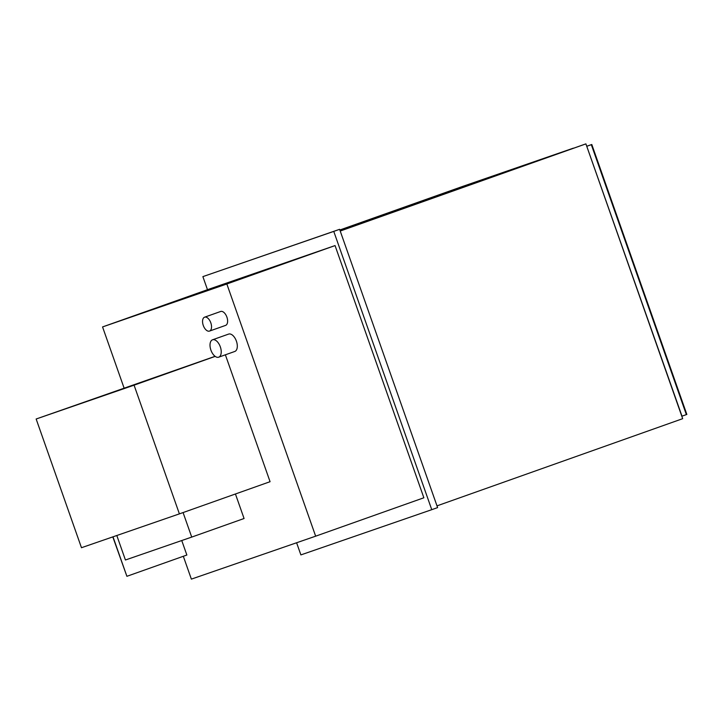 <?xml version="1.0" encoding="UTF-8"?>
<svg xmlns="http://www.w3.org/2000/svg" width="723" height="723" viewBox="0 0 723 723"><rect width="100%" height="100%" fill="white"/><g stroke="black" fill="none" stroke-linecap="round" stroke-linejoin="round"><path stroke-width="1.08" d="M340.171 230.917L573.366 148.161L462.729 186.389L339.846 229.995L461.373 186.896L567.112 150.357L340.162 230.899L585.187 144.112L340.217 231.044L436.999 505.865L682.675 418.68L585.901 143.877L340.217 231.044L585.901 143.877M204.591 317.18A7.375 3.986 -109.5 0 0 204.582 317.189A7.375 3.986 -109.5 0 0 203.29 325.477A7.375 3.986 -109.5 0 0 209.507 331.089A7.375 3.986 -109.5 0 0 210.809 322.82A7.375 3.986 -109.5 0 0 204.591 317.18M204.582 317.189L220.66 311.477A7.375 3.986 70.5 0 1 220.678 311.477A7.375 3.986 70.5 0 1 226.895 317.117A7.375 3.986 70.5 0 1 225.594 325.386L209.507 331.089M212.553 339.792A9.218 4.98 -109.5 0 0 212.535 339.801A9.218 4.98 -109.5 0 0 210.926 350.158A9.218 4.98 -109.5 0 0 218.708 357.18A9.218 4.98 -109.5 0 0 220.316 346.841A9.218 4.98 -109.5 0 0 212.553 339.792M212.535 339.801L228.622 334.089A9.218 4.98 70.5 0 1 228.64 334.089A9.218 4.98 70.5 0 1 236.403 341.139A9.218 4.98 70.5 0 1 234.785 351.468L218.708 357.18M207.483 289.697L202.883 276.62L333.764 231.396L431.758 509.679L300.885 554.903L296.602 542.756M102.558 326.932L210.773 288.531L335.056 245.576L423.868 497.776L315.653 536.177L226.841 283.985L102.558 326.932L124.004 387.826M431.758 509.679L437.605 507.6L339.611 229.318L333.764 231.396M202.883 276.62L339.611 229.318M183.326 556.276L191.369 579.123L315.653 536.177M335.056 245.576L226.841 283.985M681.816 416.231L686.85 414.442L591.794 144.501L591.315 144.672L686.371 414.613M681.988 416.168L586.76 146.29M586.922 146.236L591.315 144.672M586.742 146.245L591.794 144.501M215.102 356.322L36.15 419.006L81.473 547.718L179.394 513.872L134.071 385.169L36.15 419.006M215.183 356.385L134.071 385.169M179.394 513.872L270.068 481.699L225.377 354.812M339.982 230.366L525.214 165.224M340.036 230.52L507.781 171.414M183.082 512.571L191.722 537.09L125.431 560L116.81 535.508M235.436 493.99L244.067 518.508L191.722 537.09M181.753 540.533L186.859 555.029L126.896 576.303L112.996 536.818M126.896 576.303L112.806 536.891"/></g></svg>
